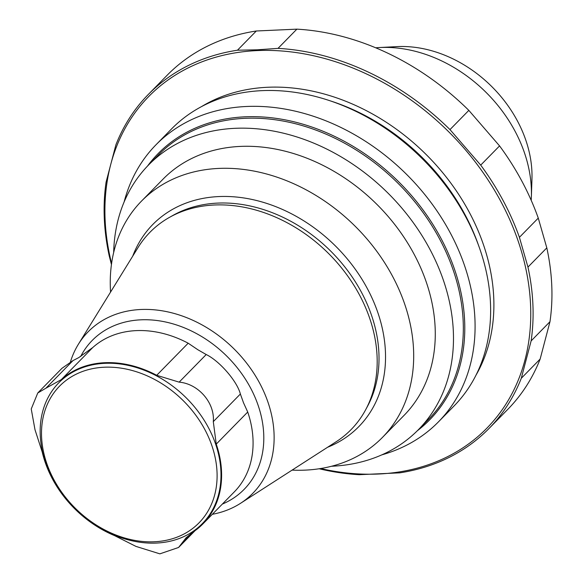 <?xml version="1.0" encoding="UTF-8"?>
<svg xmlns="http://www.w3.org/2000/svg" width="583" height="583" viewBox="0 0 583 583"><rect width="100%" height="100%" fill="white"/><g stroke="black" fill="none" stroke-linecap="round" stroke-linejoin="round"><path stroke-width="0.87" d="M375.736 47.799A130.92 102.178 44.4 0 1 379.365 47.544A130.92 102.178 44.4 0 1 526.544 159.421A130.92 102.178 44.4 0 1 531.375 196.639A130.92 102.178 44.4 0 1 531.186 200.275M379.365 47.544L396.841 46.625A116.374 90.824 44.4 0 1 527.666 146.071A116.374 90.824 44.4 0 1 531.958 179.149L531.375 196.639M104.284 367.224A97.638 76.198 44.4 0 1 214.697 494.843A97.638 76.198 44.4 0 1 68.962 501.467A97.638 76.198 44.4 0 1 104.284 367.224M104.816 363.326A100.546 78.472 44.4 0 1 218.516 494.748A100.546 78.472 44.4 0 1 68.437 501.569A100.546 78.472 44.4 0 1 104.816 363.326M45.919 388.198L37.764 392.986L31.242 408.967L34.995 429.722L42.224 452.029A101.129 78.924 44.4 0 0 114.523 535.602L135.926 546.388L159.866 553.85L178.587 547.466L186.079 537.803L193.119 532.031A101.129 78.924 44.4 0 0 202.884 523.935A101.129 78.924 44.4 0 0 216.249 444.122L213.298 421.626C214.981 402.94 198.439 383.767 179.141 382.142L156.703 375.299A101.129 78.924 44.4 0 0 104.758 362.706A101.129 78.924 44.4 0 0 61.273 379.635L45.919 388.198L72.992 360.593L78.778 357.59L92.748 347.541A101.129 78.924 44.4 0 1 118.99 333.33A101.129 78.924 44.4 0 1 136.233 330.619A101.129 78.924 44.4 0 1 188.185 343.205L197.892 349.764L206.214 354.537C219.558 360.979 237.208 381.355 240.371 394.021L243.541 402.853L247.724 412.028A101.129 78.924 44.4 0 1 250.675 462.494A101.129 78.924 44.4 0 1 234.359 491.841L202.884 523.935M37.88 392.862L61.973 368.296L72.992 360.593M70.434 361.926A115.332 90.008 44.4 0 1 78.37 344.276A115.332 90.008 44.4 0 1 140.86 309.493A115.332 90.008 44.4 0 1 260.637 385.035A115.332 90.008 44.4 0 1 240.517 503.318A115.332 90.008 44.4 0 1 212.329 514.301M78.37 344.276L138.069 247.484A140.882 109.947 44.4 0 1 169.354 217.437A140.882 109.947 44.4 0 1 214.406 204.997A140.882 109.947 44.4 0 1 346.222 273.974A140.882 109.947 44.4 0 1 365.577 409.893A140.882 109.947 44.4 0 1 336.136 441.761L240.517 503.318M132.727 256.134A144.307 112.621 44.4 0 1 218.793 196.566A144.307 112.621 44.4 0 1 373.288 300.872A144.307 112.621 44.4 0 1 327.588 447.263M110.566 292.068A168.742 131.692 44.4 0 1 141.494 201.113A168.742 131.692 44.4 0 1 218.705 168.421A168.742 131.692 44.4 0 1 386.893 266.373A168.742 131.692 44.4 0 1 382.433 437.432A168.742 131.692 44.4 0 1 292.09 470.117M141.494 201.113L163.08 179.112A168.742 131.692 44.4 0 1 240.291 146.413A168.742 131.692 44.4 0 1 408.479 244.372A168.742 131.692 44.4 0 1 404.019 415.431L382.433 437.432M124.092 202.053A197.841 154.4 44.4 0 1 155.96 144.817L171.504 128.974A197.841 154.4 44.4 0 1 262.029 90.642A197.841 154.4 44.4 0 1 459.215 205.486A197.841 154.4 44.4 0 1 453.982 406.038L438.438 421.881A197.841 154.4 44.4 0 1 381.836 454.857M155.96 144.817A197.841 154.4 44.4 0 1 246.485 106.485A197.841 154.4 44.4 0 1 443.67 221.329A197.841 154.4 44.4 0 1 438.438 421.881M113.67 252.49A188.994 147.499 44.4 0 1 148.621 164.931A188.994 147.499 44.4 0 1 235.102 128.311A188.994 147.499 44.4 0 1 423.469 238.017A188.994 147.499 44.4 0 1 418.47 429.613A188.994 147.499 44.4 0 1 331.997 466.232A188.994 147.499 44.4 0 1 331.603 466.247M418.47 429.613L428.308 419.585A188.994 147.499 -135.6 0 0 396.666 181.947A188.994 147.499 -135.6 0 0 158.459 154.903L148.621 164.931M111.593 263.509A236.822 184.826 44.4 0 1 257.125 50.59A236.822 184.826 44.4 0 1 528.329 282.252A236.822 184.826 44.4 0 1 320.628 468.543M488.918 428.585A238.571 186.188 44.4 0 0 521.289 378.28L531.12 340.917A238.571 186.188 44.4 0 0 527.958 267.101L519.417 237.325A238.571 186.188 44.4 0 0 480.713 165.12L449.981 129.601A238.571 186.188 44.4 0 0 278.025 48.367L257.234 49.81L237.463 50.211L256.316 30.994L296.878 29.15A238.571 186.188 44.4 0 1 468.834 110.376L499.565 145.903A238.571 186.188 44.4 0 1 538.269 218.108L546.81 247.877A238.571 186.188 44.4 0 1 549.973 321.699L540.142 359.062A238.571 186.188 44.4 0 1 507.771 409.368L488.918 428.585A238.571 186.188 44.4 0 1 399.741 472.849L359.179 474.693A238.571 186.188 44.4 0 1 319.207 468.768M111.448 264.551L109.247 255.966A238.571 186.188 44.4 0 1 106.084 182.144L115.915 144.781A238.571 186.188 44.4 0 1 148.286 94.475A238.571 186.188 44.4 0 1 237.463 50.211M521.289 378.28L540.142 359.062M531.12 340.917L549.973 321.699M527.958 267.101L546.81 247.877M519.417 237.325L538.269 218.108M480.713 165.12L499.565 145.903M449.981 129.601L468.834 110.376M278.025 48.367L296.878 29.15M148.286 94.475L167.139 75.258A238.571 186.188 44.4 0 1 256.316 30.994M193.009 532.104L181.007 544.34M206.214 354.537L179.141 382.142M240.371 394.021L213.298 421.626M92.748 347.541L61.273 379.635M247.724 412.028L216.249 444.122M188.185 343.205L156.703 375.299M80.665 356.497A106.368 83.012 44.4 0 1 140.897 319.819A106.368 83.012 44.4 0 1 254.45 395.959A106.368 83.012 44.4 0 1 222.349 504.091M169.354 217.437L172.896 215.44A139.723 109.043 44.4 0 1 217.576 203.103A139.723 109.043 44.4 0 1 348.313 271.51A139.723 109.043 44.4 0 1 367.501 406.315L365.577 409.893M330.794 101.027A192.31 150.086 44.4 0 1 478.84 246.237M147.499 166.089A190.131 148.388 44.4 0 1 245.086 116.811A190.131 148.388 44.4 0 1 439.713 236.035A190.131 148.388 44.4 0 1 417.333 430.757M201.703 106.5A195.801 152.812 44.4 0 1 267.641 87.268A195.801 152.812 44.4 0 1 452.27 185.081A195.801 152.812 44.4 0 1 475.866 375.408M195.05 530.683L178.587 547.466M186.582 537.3L186.086 537.81M243.541 402.853L243.366 402.481"/></g></svg>
